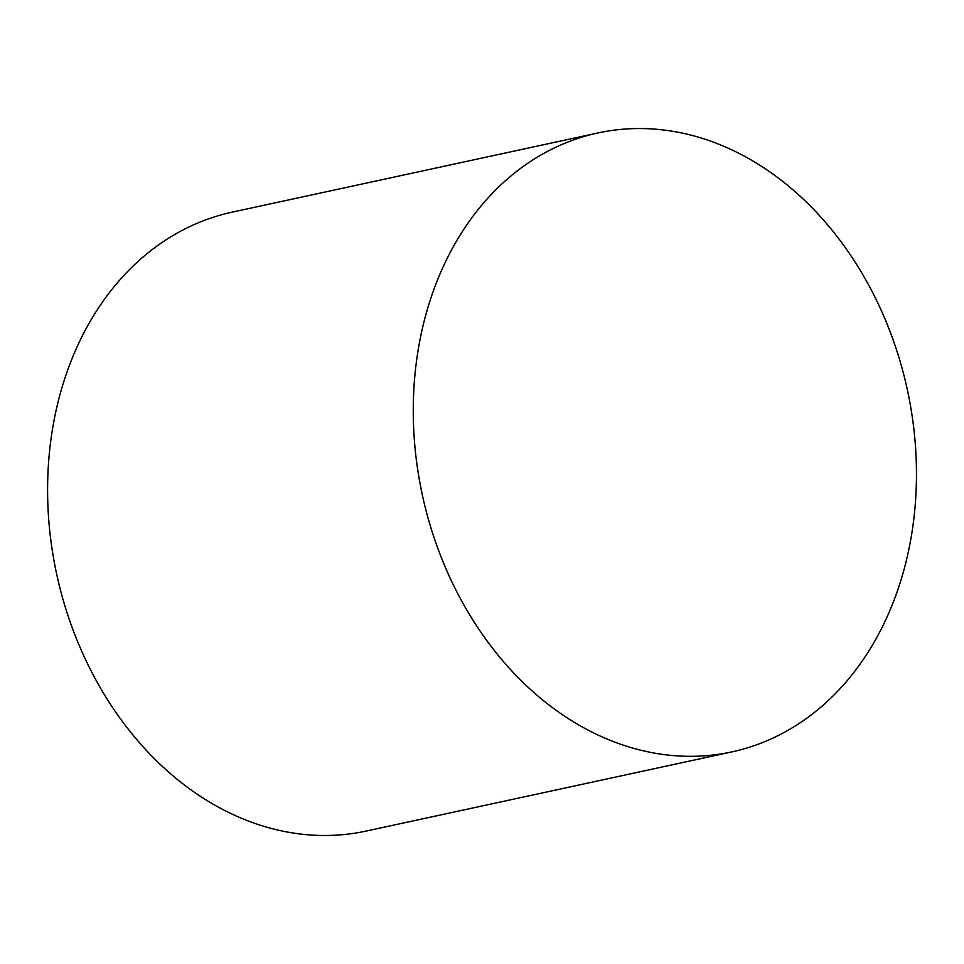 <?xml version="1.0" encoding="UTF-8"?>
<svg xmlns="http://www.w3.org/2000/svg" width="964" height="964" viewBox="0 0 964 964"><rect width="100%" height="100%" fill="white"/><g stroke="black" fill="none" stroke-linecap="round" stroke-linejoin="round"><path stroke-width="1.45" d="M731.869 751.896L366.2 831.064A316.626 248.146 -102.2 0 1 266.546 827.112A316.626 248.146 -102.2 0 1 48.2 511.631A316.626 248.146 -102.2 0 1 232.191 212.14L597.861 132.972A316.626 248.146 -102.2 0 1 907.389 389.914A316.626 248.146 -102.2 0 1 731.869 751.896A316.626 248.146 -102.2 0 1 632.215 747.931A316.626 248.146 -102.2 0 1 413.869 432.462A316.626 248.146 -102.2 0 1 597.861 132.972"/></g></svg>
